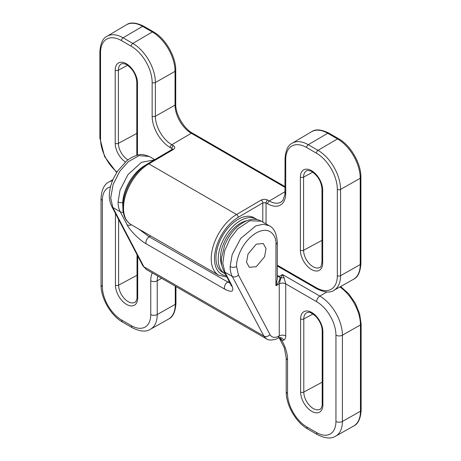 <?xml version="1.0" encoding="UTF-8"?>
<svg xmlns="http://www.w3.org/2000/svg" width="461" height="461" viewBox="0 0 461 461"><rect width="100%" height="100%" fill="white"/><g stroke="black" fill="none" stroke-linecap="round" stroke-linejoin="round"><path stroke-width="0.69" d="M145.711 165.026A31.469 18.169 120 0 0 144.961 165.447A31.469 18.169 120 0 0 122.851 206.787M257.082 219.592A31.469 18.169 120 0 0 256.212 219.033A31.469 18.169 120 0 0 240.475 220.589A31.469 18.169 120 0 0 219.914 248.323A31.469 18.169 120 0 0 224.743 273.54A31.469 18.169 120 0 0 225.21 273.794M256.212 219.033L253.936 217.719A31.469 18.169 120 0 0 238.204 219.275A31.469 18.169 120 0 0 217.644 247.01A31.469 18.169 120 0 0 222.467 272.226L224.743 273.54M221.874 265.444A28.254 16.314 -60 0 1 240.475 223.216A28.254 16.314 -60 0 1 246.889 220.733M284.103 277.833L280.87 277.85L282.507 274.531L284.103 277.833L285.728 283.861L285.728 335.925A4.593 2.651 -0 0 0 279.257 335.908L279.257 283.861L280.87 277.85L277.297 275.275M266.452 338.823L263.848 336.04L143.861 266.769L146.431 269.529L266.452 338.823C267.968 340.224 271.005 340.385 275.58 339.313L277.856 338.259A4.593 2.651 60.9 0 0 278.836 336.138L279.257 335.908L278.317 338.005A4.593 3.751 -120 0 1 283.826 340.126L281.896 340.552L280.161 339.002A4.593 3.204 133.2 0 0 279.591 338.034M230.131 266.567A4.593 2.651 0 0 0 236.597 266.585L238.441 275.056L270.013 334.651A4.593 3.515 152.1 0 1 263.848 336.04L232.275 276.444C230.852 273.736 230.137 270.446 230.131 266.567L232.148 254.639L240.677 238.458L255.809 225.896L263.34 224.225L269.241 225.757L261.306 221.176L249.787 220.744L237.732 228.835L230.108 238.648L224.513 251.193L222.79 263.346L224.887 272.18L231.681 285.163C234.476 291.611 232.148 292.931 224.697 289.139L146.246 243.846C140.086 240.648 129.581 230.177 127.138 224.807L120.223 211.755L112.836 207.49A4.593 3.532 -27.6 0 1 111.706 206.332C109.585 201.688 108.882 196.922 109.585 192.047C110.139 187.275 111.556 182.487 113.844 177.669L117.567 171.117L126.556 161.027C130.273 157.962 134.116 155.968 138.093 155.04C140.334 153.98 144.051 154.458 149.237 156.475L139.032 155.639L128.406 161.627L119.779 171.29L113.049 184.654L110.721 197.959L112.836 207.49L143.861 266.769A4.593 3.532 -27.6 0 1 142.737 265.611L146.431 269.529M123.26 212.135A4.593 3.515 -27.9 0 1 120.223 211.755C118.8 209.04 118.085 205.75 118.074 201.878L120.056 190.07L127.916 174.707L141.435 162.335L154.291 159.898M279.527 337.976L278.911 337.838A4.593 3.509 93.3 0 1 281.896 340.552A27.81 16.054 60 0 1 287.549 359.741L287.549 393.504A27.326 15.778 -120 0 0 306.87 426.972L316.621 432.602A27.326 15.778 -120 0 0 335.942 421.446L335.942 335.164A27.326 15.778 -120 0 0 316.621 301.696A4.593 2.651 -60 0 1 319.836 296.083L282.507 274.531L279.257 276.41C280.784 278.023 279.671 281.147 275.926 285.768L277.297 278.525L277.297 242.382A4.593 2.651 0 0 1 275.949 244.261C276.715 237.242 270.814 224.974 256.258 232.92C241.708 241.489 235.807 260.453 236.597 266.585M256.287 266.671L264.568 256.789L266.049 248.519L263.243 243.512L256.287 244.163L248.012 254.04L246.531 262.315L249.338 267.317L256.287 266.671M138.721 229.025L149.191 236.81L230.252 283.429M231.681 285.163A4.593 3.532 152.4 0 1 230.558 284.011L231.353 286.045M127.138 224.807A4.593 3.515 -27.9 0 0 131.391 224.795M285.728 283.895A4.593 2.651 0 0 0 279.257 283.878L275.949 285.687M285.042 187.385L191.303 133.269A22.992 13.277 60 0 1 175.047 105.108L175.047 71.346L155.386 82.502L155.386 116.264L175.047 105.108A2.299 1.325 -0 0 0 175.059 105.096A2.299 1.325 -0 0 0 175.733 104.163C175.422 114.103 183.703 128.446 192.468 133.143A2.299 1.325 -60 0 0 191.321 133.258L171.815 144.719L173.434 145.653A2.299 1.325 120 0 0 171.826 148.459L170.201 147.52A25.528 14.74 60 0 1 152.147 116.253L152.147 82.49A29.602 17.092 -120 0 0 131.218 46.238L121.474 40.608A29.602 17.092 -120 0 0 100.538 52.692L100.538 138.974A29.602 17.092 -120 0 0 116.95 172.057M322.66 189.938L322.66 263.087A15.749 9.093 60 0 1 311.521 269.518A15.749 9.093 60 0 1 300.388 250.231L300.388 177.082A15.749 9.093 60 0 1 311.521 170.651A15.749 9.093 60 0 1 322.66 189.938A2.299 1.325 180 0 1 321.985 188.998L321.985 262.153C321.282 266.055 320.614 267.772 319.98 267.305A13.45 7.768 -120 0 1 313.088 266.74A13.45 7.768 -120 0 1 303.58 250.265L321.985 240.354M125.404 162.018A15.749 9.093 60 0 1 115.21 143.319L115.21 70.17A15.749 9.093 60 0 1 126.343 63.739A15.749 9.093 60 0 1 137.476 83.026A2.299 1.325 180 0 1 136.808 82.087L136.808 155.369A2.299 1.325 180 0 1 136.808 155.242M175.733 104.163L175.733 70.4A2.299 1.325 0 0 1 175.059 71.334A2.299 1.325 0 0 1 175.047 71.346A32.143 18.555 -120 0 0 152.32 31.982L142.576 26.352A2.299 1.325 -60 0 1 142.587 26.346A2.299 1.325 -60 0 1 143.734 26.231C136.087 22.474 130.313 22.007 126.406 24.819A32.143 18.555 -120 0 1 142.576 26.352L123.081 37.802L132.826 43.432L152.32 31.982A2.299 1.325 -60 0 1 153.484 31.861L143.734 26.231M277.297 265.196L316.396 287.773A29.602 17.092 -120 0 0 337.331 275.684A2.299 1.325 180 0 0 340.564 275.695A31.901 18.417 60 0 1 333.856 290.355L353.472 279.308A32.143 18.555 -120 0 0 360.225 264.539A2.299 1.325 180 0 0 360.243 264.528A2.299 1.325 180 0 0 360.911 263.594L360.911 177.312A2.299 1.325 180 0 1 360.243 178.251A2.299 1.325 180 0 1 360.225 178.257L340.564 189.413L340.564 275.695L360.225 264.539L360.225 178.257A32.143 18.555 -120 0 0 337.498 138.894L327.754 133.264L308.259 144.714L318.004 150.344L337.498 138.894A2.299 1.325 120 0 1 337.515 138.882A2.299 1.325 120 0 1 338.662 138.773L328.918 133.143A2.299 1.325 120 0 0 327.765 133.258A2.299 1.325 120 0 0 327.754 133.264A32.143 18.555 -120 0 0 311.584 131.731C315.48 128.919 321.259 129.385 328.918 133.143M136.808 82.087C136.162 74.774 132.831 69.006 126.821 64.794C126.573 64.085 121.157 63.065 121.352 63.952A13.45 7.768 -120 0 0 118.402 70.199L127.576 65.26M262.793 222.035L262.793 202.886L238.216 217.321A33.855 19.546 120 0 0 215.316 250.974A33.855 19.546 120 0 0 226.19 275.666M337.331 275.684L337.331 189.402A29.602 17.092 -120 0 0 316.396 153.15L306.651 147.52A29.602 17.092 -120 0 0 285.716 159.61L285.716 193.366A25.528 14.74 60 0 1 267.662 203.791L266.043 202.852L266.043 223.908M171.826 150.338L171.826 148.459L172.472 149.203M137.476 83.026L137.476 155.184M173.434 145.653C175.192 146.909 175.192 148.171 173.434 149.439L148.863 163.874L236.579 214.515L261.151 200.08A2.299 1.314 -120.4 0 1 262.793 202.886L266.043 202.852A2.299 1.325 -60 0 1 267.651 200.051L269.276 200.984L285.042 191.724M267.651 200.051C265.484 199.037 263.317 199.048 261.151 200.08M115.21 70.17A2.299 1.325 180 0 0 118.402 70.199L118.402 143.354L136.808 133.442M115.21 143.319A2.299 1.325 180 0 0 118.402 143.354A13.45 7.768 -120 0 0 128.02 159.886M321.985 188.998C321.34 181.686 318.015 175.918 311.999 171.705C311.757 170.996 306.335 169.976 306.536 170.864A13.45 7.768 -120 0 0 303.58 177.11L312.754 172.172M300.388 177.082A2.299 1.325 180 0 0 303.58 177.11L303.58 250.265A2.299 1.325 180 0 1 300.388 250.231M126.406 24.819L107.033 36.281A31.901 18.417 60 0 1 123.081 37.802A2.299 1.325 -60 0 0 121.474 40.608M131.218 46.238A2.299 1.325 120 0 1 132.826 43.432A31.901 18.417 60 0 1 155.386 82.502A2.299 1.325 180 0 1 152.147 82.49M316.396 153.15A2.299 1.325 120 0 1 318.004 150.344A31.901 18.417 60 0 1 340.564 189.413A2.299 1.325 180 0 1 337.331 189.402M311.584 131.731L292.211 143.192A31.901 18.417 60 0 1 308.259 144.714A2.299 1.325 -60 0 0 306.651 147.52M152.147 116.253A2.299 1.325 180 0 0 155.386 116.264A23.234 13.415 -120 0 0 171.815 144.719A2.299 1.325 120 0 0 170.201 147.52M267.662 203.791A2.299 1.325 -60 0 1 269.276 200.984A23.234 13.415 -120 0 0 280.962 202.097L282.893 200.345L284.933 194.559L285.042 158.67A2.299 1.325 180 0 0 285.716 159.61M148.863 163.874A36.154 20.872 120 0 0 125.427 195.746A36.154 20.872 120 0 0 131.01 224.57C125.646 221.199 122.926 215.414 122.851 207.22C122.92 199.187 125.317 190.975 130.025 182.591C134.877 174.241 140.772 167.96 147.71 163.759A2.299 1.314 -120.4 0 1 148.863 163.874M226.933 277.09L218.727 275.217A36.154 20.872 -60 0 1 213.143 246.387A36.154 20.872 -60 0 1 236.579 214.515A2.299 1.314 -120.4 0 1 238.216 217.321M100.538 52.692A2.299 1.325 180 0 1 99.864 51.759C100.446 43.392 102.832 38.228 107.033 36.281M100.538 138.974A2.299 1.325 180 0 1 99.864 138.041L99.864 51.759M173.434 149.439A2.299 1.314 -120.4 0 0 172.287 149.324L147.71 163.759M285.716 193.366A2.299 1.325 180 0 1 285.042 192.433M333.856 290.355C330.145 293.017 324.481 292.51 316.874 288.822A2.299 1.325 -60 0 1 316.396 287.773M322.66 263.087A2.299 1.325 180 0 1 321.985 262.153M339.89 286.955A32.143 18.555 -120 0 1 360.45 324.947L342.408 335.182L342.408 421.463L360.45 411.229L360.45 324.947A2.299 1.325 -0 0 0 360.462 324.936A2.299 1.325 -0 0 0 361.136 324.002L359.603 313.682L355.241 303.108L348.631 293.645L340.627 286.54M335.942 421.446A4.593 2.651 -0 0 0 342.408 421.463A31.918 18.428 60 0 1 335.7 436.129L353.691 425.999A32.143 18.555 -120 0 0 360.45 411.229A2.299 1.325 -0 0 0 360.462 411.218A2.299 1.325 -0 0 0 361.136 410.278L361.136 324.002M175.958 286.575L175.958 303.367A2.299 1.325 180 0 1 175.284 304.306A2.299 1.325 180 0 1 175.266 304.312L175.266 286.183M128.135 301.638A13.45 7.768 -120 0 0 135.021 302.203C135.69 302.819 137.516 297.616 137.026 297.051A2.299 1.325 0 0 0 137.701 297.99A15.749 9.093 60 0 1 126.568 304.416A15.749 9.093 60 0 1 115.429 285.134A2.299 1.325 0 0 0 118.621 285.163A13.45 7.768 -120 0 0 128.135 301.638M118.621 219.545L118.621 285.163L137.026 275.257M110.536 186.809A27.326 15.778 -120 0 0 102.371 200.31L102.371 286.592A27.326 15.778 -120 0 0 121.692 320.061L131.437 325.691A27.326 15.778 -120 0 0 150.759 314.535L150.759 280.772A27.81 16.054 60 0 1 152.274 272.906M115.429 285.134L115.429 213.449M137.701 255.993L137.701 297.99M322.879 331.747A2.299 1.325 180 0 1 322.204 330.814C322.014 325.748 319.899 320.96 315.86 316.436C308.576 310.241 308.484 312.731 306.755 312.673A13.45 7.768 -120 0 0 303.799 318.926L303.799 392.075A13.45 7.768 -120 0 0 313.313 408.55A13.45 7.768 -120 0 0 320.199 409.114C320.868 409.731 322.694 404.528 322.204 403.963A2.299 1.325 180 0 0 322.879 404.902A15.749 9.093 60 0 1 311.745 411.327A15.749 9.093 60 0 1 300.612 392.046L300.612 318.891A15.749 9.093 60 0 1 311.745 312.466A15.749 9.093 60 0 1 322.879 331.747L322.879 404.902M300.612 392.046A2.299 1.325 180 0 0 303.799 392.075L322.204 382.169M285.728 335.925C285.699 337.965 285.065 339.365 283.826 340.126M316.621 301.696L285.728 283.861A4.593 2.639 -0.2 0 0 279.257 283.861M300.612 318.891A2.299 1.325 180 0 0 303.799 318.926L312.973 313.987M335.942 335.164A4.593 2.651 -0 0 0 342.408 335.182A31.918 18.428 60 0 0 319.836 296.083L326.837 291.974M224.697 289.139A4.593 2.651 -60 0 1 227.636 282.103L229.105 281.239M150.712 235.946L149.191 236.81A4.593 2.651 -60 0 0 146.246 243.846M112.98 179.583L108.854 182.026A31.918 18.428 60 0 1 112.53 180.672M150.759 314.535A4.593 2.651 0 0 0 157.23 314.546L175.266 304.312A32.143 18.555 -120 0 1 168.513 319.087L150.522 329.217A31.918 18.428 60 0 0 157.23 314.546L157.23 280.789L161.615 278.3M157.818 276.104A23.211 13.404 -120 0 0 157.23 280.789A4.593 2.651 0 0 1 150.759 280.772M238.441 275.056A4.593 3.515 152.1 0 1 232.275 276.444L224.887 272.18A4.593 3.532 152.4 0 1 223.764 271.028C221.741 266.487 220.998 262.096 221.534 257.855L224.755 244.941L228.183 238.083C232.845 230.367 238.504 224.83 245.166 221.482C251.187 218.675 256.57 218.577 261.312 221.182M118.074 201.878A4.593 2.651 0 0 0 122.747 202.523M275.926 244.272A4.593 2.651 0 0 0 275.949 244.261L275.926 285.768M270.013 334.651C271.875 337.683 274.814 338.178 278.836 336.138M102.371 200.31A4.593 2.651 180 0 1 101.022 198.437C101.553 189.863 104.163 184.388 108.854 182.026M102.371 286.592A4.593 2.651 180 0 1 101.022 284.719L101.022 198.437M121.692 320.061A4.593 2.651 120 0 0 122.643 322.164C110.807 315.555 100.826 298.279 101.022 284.719M131.437 325.691A4.593 2.651 120 0 0 132.388 327.794L122.643 322.164M287.549 359.741A4.593 2.651 180 0 1 286.206 357.869L284.391 348.043L279.233 337.89M287.549 393.504A4.593 2.651 180 0 1 286.206 391.631L286.206 357.869M306.87 426.972A4.593 2.651 120 0 0 307.821 429.076C295.985 422.466 286.01 405.19 286.206 391.631M316.621 432.602A4.593 2.651 120 0 0 317.571 434.706L307.821 429.076M278.911 337.838L278.317 338.005M279.199 276.375A4.593 2.651 -60 0 1 277.297 276.761A4.593 2.674 -59.6 0 0 279.257 276.41M285.042 186.596L192.468 133.143M218.727 275.217L131.01 224.57M99.864 138.041L104.566 156.544L116.668 172.512M172.5 149.41L172.57 149.105L172.287 149.324M292.211 143.192C288.016 145.146 285.624 150.303 285.042 158.67M316.874 288.822L277.297 265.974M338.662 138.773C350.694 145.417 361.17 163.569 360.911 177.312M175.733 70.4C175.993 56.657 165.516 38.505 153.484 31.861M360.911 263.594C360.341 272.094 357.863 277.332 353.472 279.308M149.249 156.481L154.729 159.644M269.241 225.757C273.909 227.849 276.594 233.393 277.297 242.382M175.958 303.367C175.387 311.867 172.904 317.11 168.513 319.087M361.136 410.278C360.565 418.784 358.082 424.022 353.691 425.999M322.204 330.814L322.204 403.963M137.026 254.708L137.026 297.051M223.764 271.028L230.558 284.011M111.706 206.332L142.737 265.611M132.388 327.794C140.161 331.626 146.206 332.099 150.522 329.217M317.571 434.706C325.339 438.538 331.384 439.01 335.7 436.129M278.3 338.017L277.856 338.259"/></g></svg>
